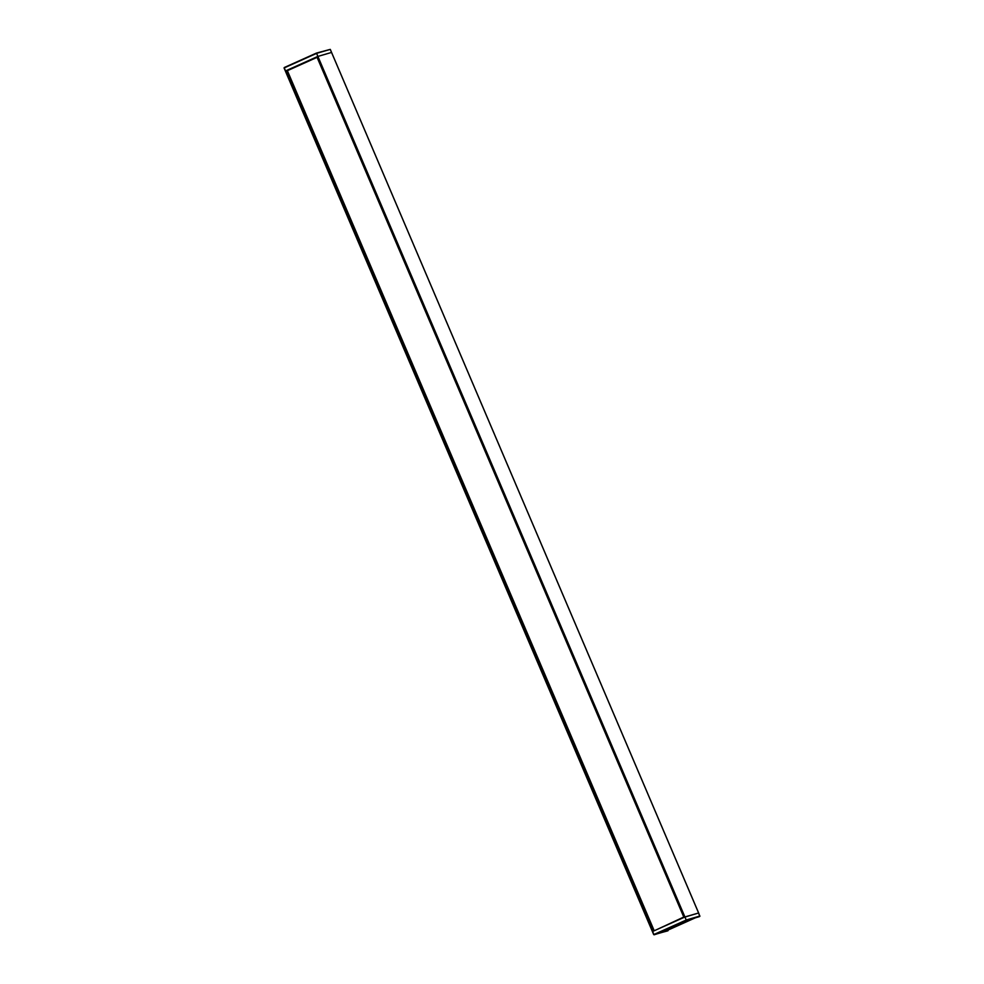<?xml version="1.0" encoding="UTF-8"?>
<svg xmlns="http://www.w3.org/2000/svg" width="984" height="984" viewBox="0 0 984 984"><rect width="100%" height="100%" fill="white"/><g stroke="black" fill="none" stroke-linecap="round" stroke-linejoin="round"><path stroke-width="1.48" d="M684.064 917.371L317.746 56.469L285.36 71.02L286.11 70.663L653.573 931.061L286.11 70.663M286.516 70.504L289.985 69.507M291.99 68.597L291.301 68.794M317.192 56.715L684.077 917.346L316.996 56.814M316.516 53.062L330.255 49.397L331.547 52.435L317.746 56.469L331.571 52.423L698.64 912.98L684.249 917.273M653.179 931.221L685.208 916.867L698.615 912.992L699.759 916.461L686.192 920.471L699.157 916.719M653.72 934.615L285.36 71.02L653.745 934.603L667.484 930.938M698.615 913.004L331.547 52.435M668.111 930.323L654.151 934.788L686.352 920.335L699.931 916.018L686.5 919.905L653.905 934.517L284.253 67.884L316.848 53.271L330.28 49.384L316.479 53.075L686.352 920.335L316.479 53.075L284.241 67.539L285.385 70.996M698.64 912.98L699.747 916.116M667.558 930.913L668.173 929.941M683.892 916.99L656.832 929.585M657.73 929.179L659.194 928.527M660.412 927.974L683.978 917.186M684.003 917.248L683.056 917.814M287.168 70.786L653.856 930.495L287.168 70.786L317.205 57.281M695.331 917.826L669.563 929.4L659.305 932.512M668.161 929.954L657.361 933.385M686.254 920.446L655.184 934.394L668.124 930.655M317.082 57.343L683.782 917.039M287.365 70.676L654.053 930.384M655.307 933.976L686.217 920.458M285.36 71.02L284.068 67.982M284.241 67.552L316.43 53.087M331.571 52.423L330.28 49.384"/></g></svg>
